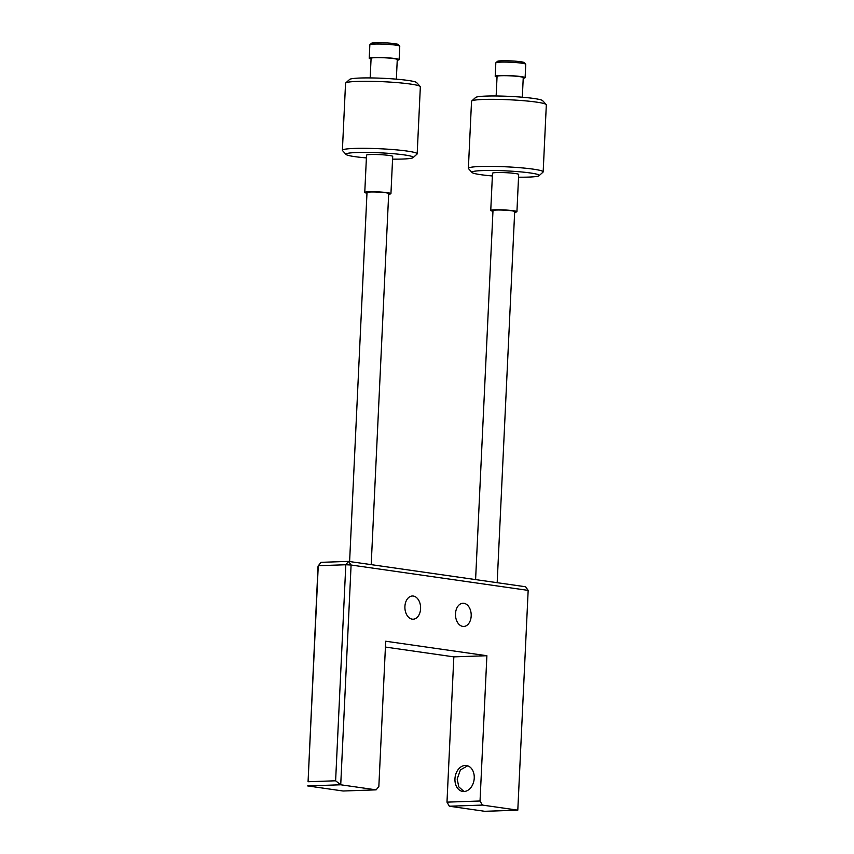 <?xml version="1.0" encoding="UTF-8"?>
<svg xmlns="http://www.w3.org/2000/svg" width="854" height="854" viewBox="0 0 854 854"><rect width="100%" height="100%" fill="white"/><g stroke="black" fill="none" stroke-linecap="round" stroke-linejoin="round"><path stroke-width="1.28" d="M474.237 778.143A13.098 9.575 98.2 0 1 462.74 791.444A13.098 9.575 98.2 0 1 454.958 778.805A13.098 9.575 98.2 0 1 466.455 765.504A13.098 9.575 98.2 0 1 474.237 778.143M412.204 619.15A11.604 7.857 88 0 0 413.155 619.203A11.604 7.857 88 0 0 420.606 608.027A11.604 7.857 88 0 0 413.293 596.049A11.604 7.857 88 0 0 412.343 596.007A11.604 7.857 88 0 0 404.892 607.173A11.604 7.857 88 0 0 412.204 619.15M462.804 626.398A11.604 7.857 88 0 0 463.743 626.452A11.604 7.857 88 0 0 471.205 615.275A11.604 7.857 88 0 0 463.893 603.298A11.604 7.857 88 0 0 462.943 603.255A11.604 7.857 88 0 0 455.481 614.421A11.604 7.857 88 0 0 462.804 626.398M335.611 780.791L345.806 564.75L318.264 565.7L308.07 781.741L335.611 780.791L340.725 784.783L307.675 785.926L343.094 791.007L376.144 789.854L378.845 786.491L385.698 641.226L486.887 655.723L480.033 800.999L482.393 805.076L517.802 810.158L528.167 590.392L351.09 565.017L340.725 784.783L376.144 789.854M308.07 781.741L318.04 566.159L320.965 562.338L348.507 561.388L525.594 586.762L528.167 590.392M482.393 805.076L449.343 806.229L484.752 811.3L517.802 810.158M449.343 806.229L446.984 802.141L453.837 656.865L385.421 647.065M453.837 656.865L486.887 655.723M446.984 802.141L480.033 800.999M351.09 565.017L348.507 561.388L345.806 564.75L351.09 565.017M349.606 561.548L367.006 192.524A10.856 0.961 2.7 0 1 373.935 191.958A10.856 0.961 2.7 0 1 385.837 192.758A10.856 0.961 2.7 0 1 388.698 193.548L371.202 564.633M475.593 579.588L492.993 210.575A10.856 0.961 2.7 0 1 499.921 210.009A10.856 0.961 2.7 0 1 511.824 210.81A10.856 0.961 2.7 0 1 514.684 211.6L497.177 582.684M369.921 44.707L371.479 43.298A13.483 1.196 2.7 0 1 380.211 42.7A13.483 1.196 2.7 0 1 398.295 44.568L399.715 46.116A14.977 1.324 -177.3 0 0 379.614 44.045A14.977 1.324 -177.3 0 0 369.921 44.707A14.977 1.324 -177.3 0 0 369.857 44.824L369.216 58.232A14.977 1.324 2.7 0 1 378.984 57.453A14.977 1.324 2.7 0 1 399.138 59.641A14.977 1.324 2.7 0 1 397.238 60.196M399.138 59.641L399.768 46.233A14.977 1.324 -177.3 0 0 399.715 46.116M345.721 82.966L349.617 79.443A33.69 2.978 2.7 0 1 371.437 77.938A33.69 2.978 2.7 0 1 416.656 82.603L420.211 86.478A37.437 3.309 -177.3 0 0 369.963 81.301A37.437 3.309 -177.3 0 0 345.721 82.966A37.437 3.309 -177.3 0 0 345.55 83.244L342.39 150.293A37.437 3.309 2.7 0 1 366.804 148.34A37.437 3.309 2.7 0 1 417.179 153.827A37.437 3.309 2.7 0 1 417.019 154.115L413.122 157.627A33.69 2.978 -177.3 0 0 367.925 152.439A33.69 2.978 -177.3 0 0 346.073 154.467A33.69 2.978 -177.3 0 0 366.398 157.905M417.179 153.827L420.349 86.777A37.437 3.309 -177.3 0 0 420.211 86.478M392.573 159.143A33.69 2.978 -177.3 0 0 413.122 157.627M370.166 77.927L371.095 58.318A13.098 1.164 2.7 0 1 379.635 57.634A13.098 1.164 2.7 0 1 397.27 59.556L396.341 79.166M388.666 194.189A13.098 1.164 -177.3 0 0 390.94 193.655A13.098 1.164 -177.3 0 0 373.315 191.734A13.098 1.164 -177.3 0 0 364.765 192.417A13.098 1.164 -177.3 0 0 366.985 193.175M390.94 193.655L392.701 156.399A13.098 1.164 -177.3 0 0 375.066 154.489A13.098 1.164 -177.3 0 0 366.526 155.172L364.765 192.417M346.073 154.467L342.529 150.592A37.437 3.309 2.7 0 1 342.39 150.293M371.063 58.958A14.977 1.324 2.7 0 1 369.216 58.232M495.896 62.758L497.455 61.349A13.483 1.196 2.7 0 1 498.683 61.008A13.483 1.196 2.7 0 1 513.233 61.029A13.483 1.196 2.7 0 1 524.281 62.62L525.701 64.167A14.977 1.324 -177.3 0 0 513.435 62.395A14.977 1.324 -177.3 0 0 497.252 62.385A14.977 1.324 -177.3 0 0 495.896 62.758A14.977 1.324 -177.3 0 0 495.832 62.876L495.203 76.284A14.977 1.324 2.7 0 1 496.622 75.792A14.977 1.324 2.7 0 1 513.446 75.846A14.977 1.324 2.7 0 1 525.114 77.693A14.977 1.324 2.7 0 1 523.694 78.184A14.977 1.324 2.7 0 1 523.214 78.248M525.114 77.693L525.754 64.285A14.977 1.324 -177.3 0 0 525.701 64.167M471.696 101.007L475.593 97.495A33.69 2.978 2.7 0 1 478.646 96.641A33.69 2.978 2.7 0 1 515.047 96.683A33.69 2.978 2.7 0 1 542.642 100.655L546.186 104.53A37.437 3.309 -177.3 0 0 515.528 100.11A37.437 3.309 -177.3 0 0 475.091 100.067A37.437 3.309 -177.3 0 0 471.696 101.007A37.437 3.309 -177.3 0 0 471.536 101.295L468.376 168.345A37.437 3.309 2.7 0 1 471.92 167.117A37.437 3.309 2.7 0 1 513.991 167.267A37.437 3.309 2.7 0 1 543.165 171.878A37.437 3.309 2.7 0 1 543.005 172.156L539.098 175.678A33.69 2.978 -177.3 0 0 514.45 171.376A33.69 2.978 -177.3 0 0 475.134 171.142A33.69 2.978 -177.3 0 0 472.059 172.519A33.69 2.978 -177.3 0 0 492.374 175.956M543.165 171.878L546.325 104.828A37.437 3.309 -177.3 0 0 546.186 104.53M518.549 177.194A33.69 2.978 -177.3 0 0 536.056 176.532A33.69 2.978 -177.3 0 0 539.098 175.678M496.142 95.979L497.071 76.369A13.098 1.164 2.7 0 1 498.309 75.942A13.098 1.164 2.7 0 1 513.04 75.995A13.098 1.164 2.7 0 1 523.246 77.607L522.328 97.217M514.652 212.24A13.098 1.164 -177.3 0 0 515.677 212.134A13.098 1.164 -177.3 0 0 516.926 211.696A13.098 1.164 -177.3 0 0 506.71 210.084A13.098 1.164 -177.3 0 0 491.989 210.031A13.098 1.164 -177.3 0 0 490.751 210.468A13.098 1.164 -177.3 0 0 492.961 211.216M516.926 211.696L518.677 174.451A13.098 1.164 -177.3 0 0 508.472 172.839A13.098 1.164 -177.3 0 0 493.751 172.786A13.098 1.164 -177.3 0 0 492.502 173.213L490.751 210.468M472.059 172.519L468.504 168.644A37.437 3.309 2.7 0 1 468.376 168.345M497.039 77.009A14.977 1.324 2.7 0 1 495.203 76.284M464 791.509L458.811 786.886L457.168 779.061L460.413 769.902L467.682 765.792"/></g></svg>
